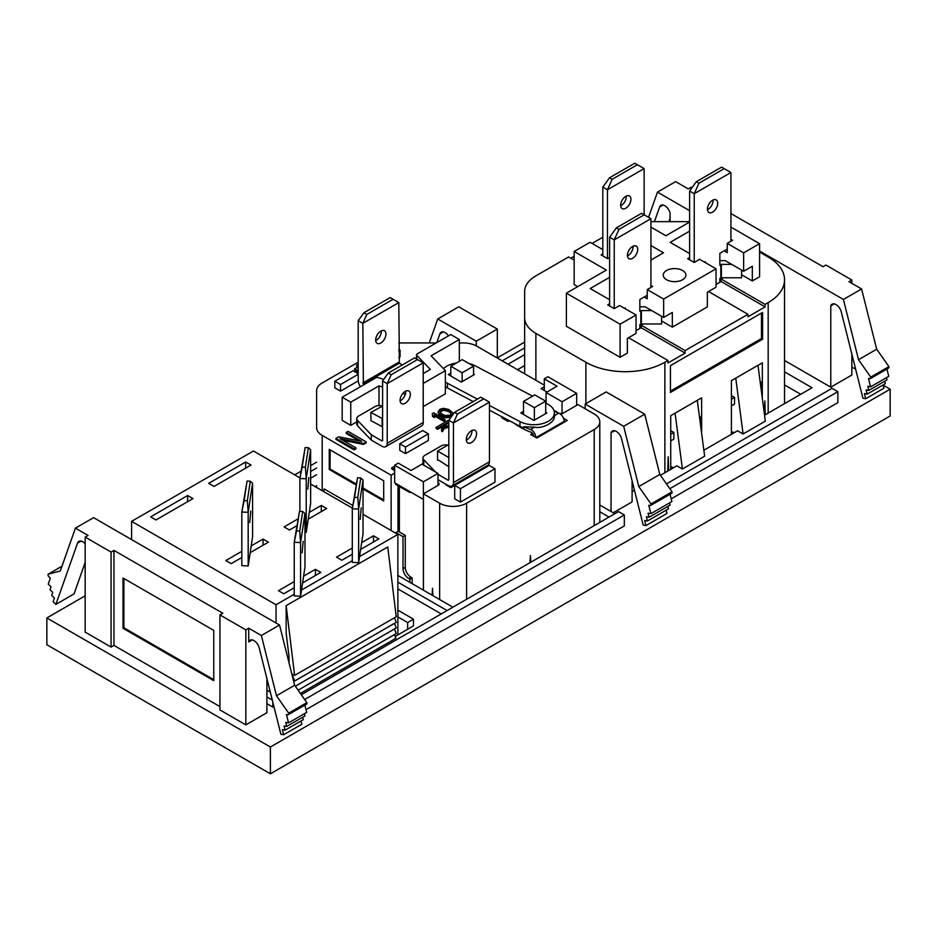 <?xml version="1.0" encoding="UTF-8"?>
<svg xmlns="http://www.w3.org/2000/svg" width="937" height="937" viewBox="0 0 937 937"><rect width="100%" height="100%" fill="white"/><g stroke="black" fill="none" stroke-linecap="round" stroke-linejoin="round"><path stroke-width="1.41" d="M375.678 340.026A7.273 4.205 120 0 0 377.178 343.352A7.273 4.205 120 0 0 382.788 341.396A7.273 4.205 120 0 0 385.962 334.087A7.273 4.205 120 0 0 384.451 330.749A7.273 4.205 120 0 0 378.853 332.705A7.273 4.205 120 0 0 375.678 340.026M381.312 330.855A7.273 4.205 -60 0 1 381.336 331.405A7.273 4.205 -60 0 1 375.702 340.576M364.247 384.486L363.392 383.994L399.385 363.216L402.36 364.926M366.812 314.457L363.896 312.771L358.192 320.688L362.818 323.359L366.812 314.457L393.107 299.278L398.811 302.581L362.818 323.359L363.392 383.994M399.385 363.216L398.811 302.581M360.499 386.653A7.355 4.24 60 0 1 358.192 380.34L358.192 320.688M393.107 299.278L390.19 297.591L363.896 312.771M449.139 419.823L436.033 427.389L437.649 428.326L448.811 421.873M436.033 427.389L436.033 428.385L437.649 429.31L437.649 428.326M448.811 422.856L437.649 429.31M448.811 426.698L444.407 427.834L442.299 430.739L441.55 428.923L444.384 426.44L448.811 425.492M441.55 428.923L441.561 431.02L442.299 431.723L442.299 430.739M441.561 430.036L441.561 431.02M443.494 430.048L442.299 431.723M443.459 428.654L443.459 429.65L444.407 427.834M445.368 427.284L444.407 428.818M446.797 426.733L446.797 427.717L448.811 427.694M445.368 428.268L446.797 427.717M448.003 426.604L448.003 427.588M450.744 413.229L451.025 414.33L450.076 415.15L445.028 415.536L441.632 413.849L439.898 411.484L440.132 410.793L440.132 411.776L443.716 410.265L447.816 411.273L447.816 410.277L449.526 411.261L451.084 414.154M450.744 412.245L449.526 411.261M449.526 412.245L447.816 411.273M447.816 410.277L446.129 409.574L446.129 410.558M446.129 409.574L443.716 409.282L443.716 410.265M443.716 409.282L442.51 409.41L442.51 410.406M442.51 409.41L441.081 409.961L441.081 410.945M441.081 409.961L440.132 410.793M443.833 416.227L440.191 414.4L438.235 412.163L439.863 409.258L443.459 408.309L448.764 409.446L452.922 412.948L451.294 415.852L447.699 416.801L443.833 416.227L443.833 417.211L449.619 417.527L451.294 416.848L451.294 415.852M443.833 417.211L442.381 416.649L442.381 415.665M444.806 416.508L444.806 417.504M446.258 416.801L446.258 417.785M447.699 416.801L447.699 417.797M449.619 416.543L449.619 417.527M452.934 413.779L452.934 414.564M438.211 411.331L438.727 413.99L440.191 415.384L440.191 414.4M438.235 412.163L438.235 413.158M438.727 413.006L438.727 413.99M439.219 413.557L439.219 414.552M442.381 416.649L440.191 415.384M432.238 413.65L433.667 412.83L445.098 419.425L443.669 420.256L434.194 414.775L434.463 416.59L432.519 415.466L432.238 413.65L432.519 415.466M434.463 416.59L434.463 417.574L432.519 416.45M443.669 420.256L443.669 421.24L434.358 415.864M445.098 419.425L445.098 420.42L443.669 421.24M358.192 373.207L354.42 371.556M358.192 368.264L356.868 367.503L354.584 368.827L358.192 370.9M354.584 368.827L354.584 369.81L358.192 371.895M358.192 365.957L356.587 365.032L358.192 364.106M356.587 365.032L356.587 366.016L358.192 366.941M394.653 467.481L393.517 466.825L391.701 467.879L394.653 469.578M391.701 467.879L391.701 468.863L394.653 470.561M363.486 443.459L340.072 438.668L355.919 447.827L354.104 448.87L335.926 438.387L338.655 436.806L361.694 441.362L346.233 432.437L348.049 431.383L366.215 441.877L363.486 443.459L363.486 444.443L342.719 440.203M366.215 441.877L366.215 442.873L363.486 444.443M346.233 432.437L346.233 433.433L359.082 440.847M335.926 438.387L335.926 439.371L354.104 449.865L354.104 448.87M355.919 447.827L355.919 448.811L354.104 449.865M494.982 468.746L460.418 488.704L454.703 485.413L489.266 465.455L494.982 468.746L494.982 482.145L460.418 502.103L460.418 488.704M446.153 484.933L450.838 487.638L454.703 485.413L454.703 498.8L460.418 502.103M428.361 433.843L405.498 447.043L399.783 443.74L422.646 430.551L428.361 433.843L428.361 440.449L405.498 453.637L405.498 447.043M399.783 443.74L399.783 450.346L405.498 453.637M398.811 350.871L400.076 350.145L398.811 349.419M400.076 350.145L400.076 356.751L398.811 357.477M358.192 374.332L340.529 384.521L334.814 381.23L352.991 370.736L358.192 373.734M358.215 380.914L340.529 391.127L340.529 384.521M334.814 381.23L334.814 387.824L340.529 391.127M416.813 359.152L416.813 355.334L430.341 369.424L423.219 373.535M356.751 421.873L350.754 425.339L342.192 420.385L342.192 397.229L375.796 377.822A2.015 1.171 180 0 1 378.208 377.623L383.725 379.391M459.329 361.331L459.329 339.499L450.756 334.544L417.152 353.952A2.015 1.171 180 0 0 416.555 354.772A2.015 1.171 180 0 0 416.813 355.334M423.219 406.599L445.368 393.809L445.368 370.642L431.102 355.791L459.329 339.499M404.725 395.801L405.475 393.681M423.219 383.432L445.368 370.642M404.725 394.114L402.781 393.493M382.589 387.028L378.993 385.88L378.993 405.58M350.754 425.339L350.754 402.172L378.993 385.88M342.192 397.229L350.754 402.172M448.811 466.204L448.811 457.069M448.413 457.303L437.556 451.037L448.811 444.536M437.556 460.161L437.556 451.037M478.221 471.826L478.221 470.983A6.36 3.678 -120 0 0 478.221 470.784M449.83 486.233A6.36 3.678 60 0 1 449.912 487.099M447.769 485.858A3.326 1.921 -120 0 0 447.675 485.272M480.388 469.531L481.302 470.058M416.098 467.575L422.985 463.475M450.814 373.067L448.273 374.531L461.332 382.073L474.403 374.531L473.56 374.039M473.56 366.18L462.128 372.785L450.814 366.25L462.246 359.656L473.56 366.18L473.56 375.011M450.814 366.25L450.814 375.995M462.128 381.617L462.128 372.785M545.674 403.074L547.712 404.152A20.52 11.853 180 0 1 554.376 412.889A20.52 11.853 180 0 1 542.113 423.735A20.52 11.853 180 0 1 519.976 421.627L489.442 405.475M477.448 399.127L447.464 383.268A20.52 11.853 180 0 1 445.368 381.968M519.976 421.627L519.976 426.323L489.442 410.16M473.208 401.575L447.464 387.965A20.52 11.853 0 0 1 445.368 386.665M443.482 368.686A20.52 11.853 180 0 1 456.389 363.029M468.957 363.521A20.52 11.853 180 0 1 475.2 365.793L532.603 396.164M545.674 413.627L545.674 401.153L534.816 394.887L523.502 401.411L534.359 407.689L534.359 420.163M523.502 401.411L523.502 414.459M545.674 401.153L534.359 407.689M519.976 426.323A20.52 11.853 0 0 0 523.888 427.94L523.888 426.71L534.5 427.178C543.062 429.005 555.641 422.013 554.364 415.712L554.376 412.889M523.888 426.71A71.997 41.568 -120 0 0 530.471 429.497A6.36 3.678 60 0 1 535.859 437.485M564.168 422.212L564.168 421.357A6.36 3.678 -120 0 0 558.78 413.158A71.997 41.568 60 0 1 554.189 411.331M533.703 436.244A3.326 1.921 -120 0 0 530.904 432.18A75.03 43.325 60 0 1 513.933 423.114M507.62 419.776A3.326 1.921 -120 0 0 507.163 420.912M505.008 419.671A6.36 3.678 60 0 1 505.195 418.499M523.502 411.32L520.785 412.889L533.867 420.444L546.927 412.901L545.674 412.175M563.512 418.277L567.236 420.432L536.784 438.024L530.67 434.487L532.532 433.421M509.33 420.678L508.041 421.427L501.927 417.89L502.946 417.305M409.867 582.357L409.867 579.183L412.128 577.883L412.128 583.657M544.292 386.77L541.071 388.632L546.95 392.029M559.026 413.252L553.861 410.277M559.67 413.568L562.446 413.568L577.988 404.597L594.21 413.967A19.068 11.01 180 0 1 599.797 421.755A19.068 11.01 180 0 1 594.21 429.544L466.614 503.204A19.068 11.01 180 0 1 439.64 503.204L423.419 493.834L423.419 590.169M530.693 562.282L530.412 555.512L530.857 562.188M529.967 562.704L530.412 555.512M410.699 492.077L409.867 492.557L409.867 491.609M409.867 492.557L395.754 484.406L395.754 483.457M438.961 483.211L438.961 484.862L438.961 483.211L437.977 482.649M438.961 484.862L423.419 493.834M432.098 595.182L432.496 588.225L432.906 595.651M432.496 588.225L432.215 595.253M666.172 510.173L666.992 513.453L645.968 525.587L643.204 525.083L621.559 438.797A7.836 4.521 -120 0 0 616.3 431.43A7.836 4.521 -120 0 0 612.388 431.032A7.836 4.521 -120 0 0 611.053 432.742L614.531 430.739M645.968 525.587L644.679 520.48L647.444 520.995L668.468 508.85L667.858 506.413M647.444 520.995L646.378 516.755L649.083 517.259L670.107 505.113L669.557 502.9M649.083 517.259L648.053 513.16L650.864 513.687L671.899 501.541L670.072 494.256M650.864 513.687L648.755 505.277L650.114 505.535A2.015 1.171 -120 0 0 650.665 505.453A2.015 1.171 -120 0 0 651.004 503.954L672.04 491.82A2.015 1.171 60 0 1 671.688 493.319L650.665 505.453M623.679 426.312L585.145 404.07L606.169 391.924L644.715 414.177L623.679 426.312L638.8 486.561L659.824 474.427L672.04 491.82M638.8 486.561L651.004 503.954M644.715 414.177L659.824 474.427M585.145 404.07L585.145 408.731M476.289 345.894L476.289 341.22L497.313 329.074L497.313 358.028M476.289 341.22L437.743 318.967L458.767 306.821L497.313 329.074M437.743 318.967L429.275 342.942M436.806 342.602L439.875 333.912A7.836 4.521 60 0 1 441.198 332.202A7.836 4.521 60 0 1 445.122 332.6A7.836 4.521 60 0 1 448.483 335.856M611.053 511.52L611.053 432.742M613.243 512.773L632.088 501.904L632.088 480.763M300.988 721.01L301.808 724.289L283.642 734.772L280.877 734.268L259.233 647.982A7.836 4.521 -120 0 0 253.986 640.615A7.836 4.521 -120 0 0 250.062 640.217A7.836 4.521 -120 0 0 248.727 641.927L252.205 639.924M213.765 679.676L123.883 627.778L123.883 578.492M123.016 628.282L213.765 680.672L213.765 630.39L123.016 578L123.016 628.282L123.883 627.778M85.162 537.112L111.081 552.069L111.081 647.08L85.162 632.124L85.162 537.112L88.055 535.437L75.417 528.152L93.595 517.657L279.531 625.014L261.364 635.497L276.474 695.746L294.651 685.263L306.856 702.656A2.015 1.171 60 0 1 306.516 704.155L288.338 714.638A2.015 1.171 -120 0 0 288.69 713.139L306.856 702.656M276.474 695.746L288.69 713.139M279.531 625.014L294.651 685.263M85.162 562.481L74.07 593.882L55.904 604.377L77.548 543.097A7.836 4.521 60 0 1 78.884 541.387A7.836 4.521 60 0 1 82.796 541.773A7.836 4.521 60 0 1 85.162 543.753M61.971 566.229L48.092 574.24A2.015 1.171 -120 0 0 48.993 576.852L50.34 578.164L48.232 584.126L51.043 586.855L50.024 589.76L52.73 592.383L51.664 595.393L54.428 598.064L53.14 601.695L55.904 604.377M75.417 528.152L60.308 570.938L48.092 574.24M111.081 552.069L113.963 550.406L113.963 645.417L111.081 647.08M266.904 678.564L266.904 712.729L245.845 724.887L219.937 709.93L219.937 614.918L222.819 613.243L113.963 550.406M219.937 614.918L245.845 629.875L248.727 628.212L248.727 641.927M261.364 635.497L248.727 628.212M219.937 706.592L113.963 645.417M245.845 724.887L245.845 629.875M283.642 734.772L282.353 729.665L285.117 730.169L284.052 725.941L286.757 726.444L285.738 722.345L288.549 722.872L286.441 714.462L287.788 714.72A2.015 1.171 -120 0 0 288.338 714.638M285.117 730.169L303.283 719.686L302.674 717.25M286.757 726.444L304.935 715.95L304.373 713.736M288.549 722.872L306.715 712.378L304.888 705.092M654.436 221.647L659.601 207.054A7.836 4.521 60 0 1 660.925 205.344A7.836 4.521 60 0 1 664.848 205.742A7.836 4.521 60 0 1 670.096 213.109L670.096 221.647M668.901 221.647L670.096 218.274M691.986 187.728L691.155 187.236L688.273 188.911L675.636 181.614L657.469 192.108L648.556 217.337M851.838 283.349L851.838 280.011L848.945 281.674L861.583 288.971L843.405 299.453L759.579 251.057M689.609 210.661L657.469 192.108M851.838 280.011L825.919 265.054L823.037 266.717L730.919 213.531M843.405 299.453L858.526 359.703L870.731 377.096L888.908 366.613A2.015 1.171 60 0 1 888.557 368.112L870.391 378.595A2.015 1.171 -120 0 0 870.731 377.096M861.583 288.971L876.692 349.22L858.526 359.703M876.692 349.22L888.908 366.613M886.941 369.049L888.768 376.334L870.59 386.829L868.482 378.419L869.841 378.677A2.015 1.171 -120 0 0 870.391 378.595M886.425 377.693L886.976 379.907L868.81 390.401L867.779 386.302L870.59 386.829M884.727 381.207L885.336 383.643L867.17 394.137L866.104 389.897L868.81 390.401M883.041 384.966L883.86 388.246L865.683 398.74L864.406 393.622L867.17 394.137M865.683 398.74L862.93 398.225L841.274 311.951A7.836 4.521 -120 0 0 836.027 304.572A7.836 4.521 -120 0 0 832.115 304.185A7.836 4.521 -120 0 0 830.779 305.884L830.779 387.18L784.538 360.487M830.779 305.884L834.246 303.881M851.838 354.022L851.838 375.023L830.779 387.18M304.654 699.517L624.323 514.952L618.502 511.59L301.292 694.727M624.323 514.952L624.323 525.903L306.036 709.672M669.838 488.681L837.842 391.689L832.009 388.316L666.476 483.89M837.842 391.689L837.842 402.641L671.22 498.835M310.627 478.198L316.612 474.743M316.612 468.008L310.627 471.463M315.043 486.596L316.612 485.694M508.041 364.224L524.638 354.643M524.638 347.908L502.22 360.85M517.529 369.693L524.638 365.594M397.874 582.158L447.066 610.561M397.874 588.881L441.245 613.922M452.899 607.199L397.874 575.423M315.757 487.006L316.612 486.514M614.836 513.699L599.797 505.02M599.797 511.743L609.015 517.072M620.669 205.8A7.273 4.205 120 0 0 626.303 196.629A7.273 4.205 120 0 0 626.279 196.079M620.645 205.238A7.273 4.205 120 0 0 622.145 208.576A7.273 4.205 120 0 0 627.755 206.62A7.273 4.205 120 0 0 630.929 199.3A7.273 4.205 120 0 0 629.418 195.974A7.273 4.205 120 0 0 623.819 197.93A7.273 4.205 120 0 0 620.645 205.238M717.719 203.235A7.273 4.205 -60 0 1 714.544 210.556A7.273 4.205 -60 0 1 708.946 212.5A7.273 4.205 -60 0 1 707.435 209.174A7.273 4.205 -60 0 1 710.609 201.853A7.273 4.205 -60 0 1 716.219 199.897A7.273 4.205 -60 0 1 717.719 203.235M713.069 200.003A7.273 4.205 -60 0 1 713.092 200.553A7.273 4.205 -60 0 1 707.458 209.724M762.613 339.217L670.435 392.427L670.435 365.641L762.613 312.419L762.613 339.217L761.465 338.55L761.465 313.087M670.435 391.104L761.465 338.55M721.15 279.027L721.15 281.533L765.096 306.903L765.096 304.396L721.15 279.027L723.294 277.785M685.099 350.579L641.154 325.209L641.154 327.716L685.099 353.085L685.099 350.579L747.949 314.293L747.949 316.8L765.096 306.903M747.949 314.293L708.548 291.536M650.922 221.647L689.609 221.647M759.579 252.053L768.176 257.019A55.845 32.245 180 0 1 784.538 279.812A55.845 32.245 180 0 1 768.176 302.604L765.096 304.396M784.538 279.812L784.538 402.605A55.845 32.245 180 0 1 784.503 403.671M765.283 414.775L764.861 400.919L765.295 414.763M764.861 400.919L764.463 414.541M668.186 456.741L668.608 470.585L668.186 456.741L667.753 471.077M670.728 469.367L670.728 415.688L675.073 413.182L682.417 469.015L704.647 456.19L697.292 400.345L701.637 397.838L701.637 433.339M670.728 430.669L673.867 432.472L673.867 439.078L670.728 440.894M673.867 432.472L670.728 434.288M670.728 466.544L673.504 467.75M699.424 416.555L700.443 417.141L700.384 423.77M700.443 417.141L699.576 417.633M697.292 400.345L675.073 413.182M761.067 388.738L761.125 382.097L760.258 382.601M760.118 381.523L761.125 382.097M762.32 398.307L762.32 362.806L757.986 365.313L765.33 421.146L743.1 433.983L735.756 378.138L731.41 380.645L731.41 434.323M731.41 399.256L734.549 397.44L734.549 404.034L731.41 405.85M731.41 395.625L734.549 397.44M731.41 431.512L734.198 432.718M703.863 450.228L737.548 430.774L743.1 433.983M735.756 378.138L757.986 365.313M784.538 371.86L812.063 387.754L764.545 415.196M682.417 469.015L676.865 465.818L660.444 475.293M634.478 490.297L632.088 491.667M666.582 279.741A11.314 6.536 0 0 0 678.915 281.147A11.314 6.536 0 0 0 685.896 275.115A11.314 6.536 0 0 0 682.581 270.5A11.314 6.536 0 0 0 670.248 269.083A11.314 6.536 0 0 0 663.267 275.115A11.314 6.536 0 0 0 666.582 279.741M689.609 257.605L687.699 258.706L694.212 262.465L699.634 259.326L716.044 268.802L716.044 287.214L707.353 292.227L707.353 306.914L672.321 327.142L661.581 320.934M689.609 253.54L670.213 242.343L689.609 231.146M724.149 250.858L727.241 252.639L727.241 243.397L732.664 240.259L730.919 239.263M609.612 257.464L607.586 258.635L601.074 254.876L602.807 253.868M644.152 297.041L647.244 298.821L647.244 289.58L652.667 286.453L650.922 285.445M637.722 249.418A7.273 4.205 -60 0 1 634.548 256.738A7.273 4.205 -60 0 1 628.95 258.682A7.273 4.205 -60 0 1 627.439 255.356A7.273 4.205 -60 0 1 630.613 248.036A7.273 4.205 -60 0 1 636.223 246.091A7.273 4.205 -60 0 1 637.722 249.418M633.072 246.197A7.273 4.205 -60 0 1 633.096 246.747A7.273 4.205 -60 0 1 627.462 255.906M609.612 277.329L590.216 288.526L609.612 299.735M636.036 314.984L620.095 324.19L620.095 357.29L627.357 353.097L627.357 338.409L636.036 333.396L636.036 314.984L619.638 305.521L614.215 308.648L607.703 304.888L609.612 303.787M524.638 373.804L524.638 291.536A38.382 22.16 0 0 1 535.882 275.865L568.642 256.949L574.158 260.135M524.638 317.713A38.382 22.16 0 0 0 535.882 333.385L585.894 362.256A55.845 32.245 0 0 0 664.872 362.256L667.952 360.476L667.952 362.982L685.099 353.085M667.952 360.476L628.551 337.718M620.095 324.19L566.381 293.176L566.381 326.275L620.095 357.29M566.381 293.176L606.38 270.09L574.158 251.479L574.158 284.579L577.719 286.64M574.158 251.479L590.099 242.273L602.807 249.617M624.557 308.355L625.33 307.91L625.33 308.8M614.239 308.636L614.239 239.884L609.612 237.213L609.612 306.001M618.947 229.401L644.199 214.819L650.922 218.708L614.239 239.884L618.947 229.401L616.335 227.89L609.612 237.213M616.335 227.89L641.587 213.308L644.199 214.819M650.922 218.708L650.922 287.46M647.244 295.26L639.842 299.535L639.842 311.271L641.388 310.58L641.388 323.968L639.842 324.67L639.842 328.477L636.036 330.667M639.842 306.891A7.355 4.24 0 0 1 641.388 306.797L645.171 306.797L651.719 310.58L641.388 310.58M641.154 327.716L639.842 328.477M641.154 325.209L643.297 323.968M641.388 323.968L661.581 323.968L661.581 316.273M647.244 289.58L663.642 299.055L663.642 317.467L672.321 312.443L672.321 327.142M663.642 317.467L651.719 310.58M663.642 299.055L716.044 268.802M727.241 243.397L743.638 252.861L759.579 243.667L730.919 227.117M689.609 222.034L665.867 235.749L650.922 227.117M650.922 245.529L663.525 252.803L650.922 260.076M704.554 262.173L705.327 261.728L705.327 262.618M694.235 262.454L694.235 193.701L689.609 191.019L689.609 259.807M698.943 183.219L724.207 168.637L730.919 172.513L694.235 193.701L698.943 183.219L696.332 181.708L689.609 191.019M696.332 181.708L721.584 167.126L724.207 168.637M730.919 172.513L730.919 241.266M727.241 249.066L719.839 253.341L719.839 265.089L721.385 264.386L721.385 277.785L719.839 278.488L719.839 282.283L721.15 281.533M719.839 260.709A7.355 4.24 0 0 1 721.385 260.615L725.168 260.615L731.715 264.386L721.385 264.386M716.044 284.485L719.839 282.283M721.385 277.785L741.589 277.785L741.589 270.09M743.638 252.861L743.638 271.273L752.329 266.26L752.329 280.948L741.589 274.752M743.638 271.273L731.715 264.386M752.329 280.948L759.579 276.766L759.579 243.667M592.079 243.421L602.807 237.225M637.406 164.713L612.142 179.295L607.445 189.766L602.807 187.095L609.53 177.784L634.794 163.202L644.129 168.59L644.129 214.772M644.129 168.59L607.445 189.766L607.445 258.553M609.53 177.784L612.142 179.295M602.807 187.095L602.807 255.883M570.809 258.202L574.158 256.269M784.538 384.931L800.748 394.29M356.037 483.972L330.105 469.004L330.105 449.865M383.702 499.948L363.029 488.013M330.105 469.004L329.25 469.496L329.25 449.373L383.702 480.81L383.702 500.932L363.029 488.997M355.908 484.886L329.25 469.496M352.792 505.453L324.155 488.927L323.71 491.597M322.199 490.73L322.199 435.4L391.127 475.2L391.127 530.529M322.199 435.4A19.068 11.01 180 0 1 316.612 427.623L316.612 390.752A19.068 11.01 180 0 1 322.199 382.964L358.192 362.186M398.811 342.942A19.068 11.01 180 0 1 399.431 342.942L436.209 342.942M459.329 342.942L463.288 342.942A19.068 11.01 180 0 1 476.769 346.163L544.292 385.142M316.612 427.623L316.612 390.752M307.793 489.055L308.8 477.601L307.793 489.055M296.724 525.798L289.451 530.002L284.098 526.91L297.755 519.028M326.662 508.51L308.25 519.145L309.269 512.387L321.321 505.43L326.662 508.51M321.321 511.59L321.321 505.43M302.171 467.094L305.134 447.523L308.355 447.687L305.392 467.258L302.171 467.094L299.887 478.491L305.134 447.523M308.355 447.687L310.627 449.76L306.223 478.807L306.223 532.45L308.25 519.145M305.392 467.258L306.223 478.807L299.887 478.491L299.887 511.321M304.97 532.392L306.223 532.45M309.269 512.387L310.627 503.403L310.627 449.76M249.734 522.565L250.741 511.122L249.734 522.565M241.828 557.492L231.17 563.641L225.829 560.56L241.828 551.319M268.392 542.16L250.191 552.666L251.21 545.896L263.051 539.068L268.392 542.16M263.051 545.24L263.051 539.068M244.112 500.616L247.075 481.044L250.296 481.208L247.333 500.78L244.112 500.616L241.828 512L247.075 481.044M250.296 481.208L252.568 483.281L248.176 512.328L248.176 565.971L250.191 552.666M247.333 500.78L248.176 512.328L241.828 512L241.828 565.643L248.176 565.971M251.21 545.896L252.568 536.924L252.568 483.281M214.023 486.455L208.682 483.363L245.67 462L251.022 465.092L214.023 486.455M245.67 468.172L245.67 462M302.136 552.818L303.143 541.375L302.136 552.818M296.514 530.869L294.23 542.254L294.23 595.897L300.566 596.225L304.97 567.178L304.97 513.535L302.698 511.461L299.735 531.033L296.514 530.869L299.477 511.297L302.698 511.461M299.477 511.297L294.23 542.254L300.566 542.582L300.566 596.225M304.97 513.535L300.566 542.582L299.735 531.033M294.23 587.733L283.794 593.765L278.441 590.685L294.23 581.572M303.611 576.15L315.441 569.321L315.441 575.494M360.195 519.309L361.19 507.854L360.195 519.309M354.561 497.348L357.536 477.776L360.757 477.94L357.782 497.512L354.561 497.348L352.289 508.744L352.289 562.387L358.625 562.704L361.67 542.64L373.5 535.8L373.5 541.973M357.536 477.776L352.289 508.744L358.625 509.06L358.625 562.704M361.67 542.64L363.029 533.657L363.029 480.013L358.625 509.06L357.782 497.512M363.029 480.013L360.757 477.94M352.289 554.224L341.841 560.244L336.5 557.164L352.289 548.051M373.5 535.8L378.841 538.892L360.64 549.398M315.441 569.321L320.794 572.402L302.592 582.919M131.602 539.607L131.602 521.359L276.052 604.752L276.052 623M131.602 521.359L253.435 451.025L299.981 477.905M397.874 616.897L407.642 622.543L413.475 619.17L397.874 610.163M413.475 619.17L413.475 625.904L395.191 636.457M407.642 622.543L407.642 629.266M266.904 696.929L272.292 700.044M270.325 692.174L266.904 690.206M272.843 702.246L272.843 707.095L273.909 706.475M266.904 703.664L272.843 707.095M286.16 605.642L294.628 675.39L396.234 616.733L387.754 546.985L286.16 605.642L286.16 633.072L289.018 656.603L289.018 662.81M293.398 680.297L294.675 680.965L291.758 673.738L294.628 675.39M294.675 680.965L396.269 622.309L394.442 617.764M294.675 681.023L396.269 622.309M295.342 686.247L396.269 627.919L295.307 686.2M396.269 627.919L394.454 623.421M396.269 633.517L298.118 690.194L396.269 633.588L394.454 629.02M300.39 693.427L395.929 638.273L394.454 634.63M310.627 484.054L352.382 508.147M363.029 514.296L397.874 534.418L359.562 556.531M397.874 634.911L397.874 534.418M352.289 560.736L301.503 590.052M294.23 594.257L276.052 604.752M187.623 495.521L192.963 498.601L155.964 519.965L150.623 516.884L187.623 495.521L187.623 501.693M85.162 595.827L46.85 617.952L46.85 644.738L270.395 773.798L890.15 415.981L890.15 389.195L883.076 385.107M270.395 773.798L270.395 747.012L890.15 389.195M46.85 617.952L270.395 747.012M524.638 342.099L497.313 357.875M316.612 462.199L310.627 465.654M300.988 471.229L294.71 474.86M855.668 369.283L851.838 367.07M395.754 533.2L398.014 531.197L398.014 485.706M394.653 473.173L391.127 475.2M395.754 532.509L403.015 536.69L405.276 535.39L398.014 531.197M412.128 577.883L410.992 577.227A8.082 4.662 60 0 1 405.276 567.33L405.276 535.39M403.015 536.69L403.015 568.63A8.082 4.662 -120 0 0 408.731 578.527L409.867 579.183M382.589 426.885L370.982 420.654M382.589 418.698L370.818 412.432L370.982 420.385M370.818 412.432L382.589 406.037M382.132 427.085L382.132 418.968M405.709 391.127A7.273 4.205 -60 0 1 405.733 391.678A7.273 4.205 -60 0 1 400.099 400.849M400.076 400.298A7.273 4.205 120 0 0 401.575 403.624A7.273 4.205 120 0 0 407.185 401.68A7.273 4.205 120 0 0 410.359 394.36A7.273 4.205 120 0 0 408.848 391.022A7.273 4.205 120 0 0 403.25 392.978A7.273 4.205 120 0 0 400.076 400.298M385.693 446.644A7.355 4.24 60 0 0 387.215 443.283L387.215 383.631L423.219 362.853L423.219 422.493A7.355 4.24 -120 0 1 421.697 425.866L385.693 446.644A7.355 4.24 60 0 1 382.015 446.281L371.275 440.085L371.275 434.745L357.547 420.444A6.383 3.689 180 0 1 356.751 418.652A6.383 3.689 180 0 1 358.613 416.051L374.905 406.646A6.383 3.689 180 0 1 382.109 405.908M382.589 440.613L382.589 380.961L388.305 373.043L414.587 357.864L423.219 362.853M417.504 359.55L391.221 374.73L387.215 383.631L382.589 380.961M388.305 373.043L391.221 374.73M382.015 440.94L371.275 434.745M356.751 418.652L356.751 423.992A6.383 3.689 0 0 0 357.547 425.785L371.275 440.085M448.413 466.427L437.556 459.505M471.932 430.446A7.273 4.205 -60 0 1 471.955 430.997A7.273 4.205 -60 0 1 466.321 440.167M466.298 439.605A7.273 4.205 120 0 0 467.809 442.943A7.273 4.205 120 0 0 473.408 440.987A7.273 4.205 120 0 0 476.582 433.667A7.273 4.205 120 0 0 475.082 430.341A7.273 4.205 120 0 0 469.472 432.285A7.273 4.205 120 0 0 466.298 439.605M451.915 485.963A7.355 4.24 60 0 0 453.438 482.602L453.438 422.95L489.442 402.16L489.442 461.812A7.355 4.24 -120 0 1 487.919 465.174L451.915 485.963A7.355 4.24 60 0 1 448.237 485.6L437.977 479.674M448.811 479.92L448.811 420.28L454.527 412.362L480.81 397.183L489.442 402.16M483.726 398.869L457.443 414.037L453.438 422.95L448.811 420.28M454.527 412.362L457.443 414.037M448.237 480.259L437.977 474.321M435.482 471.955L423.782 459.751A6.383 3.689 180 0 1 422.974 457.97A6.383 3.689 180 0 1 424.848 455.359L441.128 445.965A6.383 3.689 180 0 1 447.827 445.11M422.974 457.97L422.974 463.311A6.383 3.689 0 0 0 423.782 465.103L423.969 465.302M562.071 413.568L562.071 401.739L576.653 393.317L576.653 405.37M576.653 393.317L547.911 376.733L544.292 378.817L544.292 390.495M562.071 401.739L546.095 392.521L557.058 386.196L544.292 378.817M546.095 392.521L546.095 403.297M437.977 473.384L422.001 464.166L411.05 470.491L398.272 463.124L394.653 465.22L394.653 482.813L423.383 499.409L423.383 481.805L437.977 473.384L437.977 485.436M394.653 465.22L423.383 481.805M399.361 531.982L399.361 486.49M362.818 383.01L398.811 362.221M478.221 470.983L450.111 487.217M447.464 383.268L447.464 387.965M534.5 427.178L530.471 429.497M558.78 413.158L554.364 415.712M564.168 421.357L536.046 437.591M508.592 420.291L507.339 421.018M594.21 525.61L594.21 429.544M466.614 599.282L466.614 503.204M439.64 599.539L439.64 503.204M443.342 331.909L439.875 333.912M81.015 541.094L77.548 543.097M663.068 205.051L659.601 207.054M768.176 302.604L768.176 413.1M535.882 333.385L535.882 380.293M585.894 362.256L585.894 403.624M664.872 362.256L664.872 472.74M640.814 310.721L640.814 324.108M720.811 264.527L720.811 277.926M403.015 568.63L405.276 567.33M410.992 577.227L408.731 578.527M387.215 443.283L423.219 422.493M357.547 425.785L357.547 420.444M453.438 482.602L489.442 461.812M423.782 465.103L423.782 459.751M416.555 359L416.555 354.772M599.797 522.389L599.797 421.755M670.728 469.203L673.352 467.692M731.41 434.171L734.046 432.648"/></g></svg>
